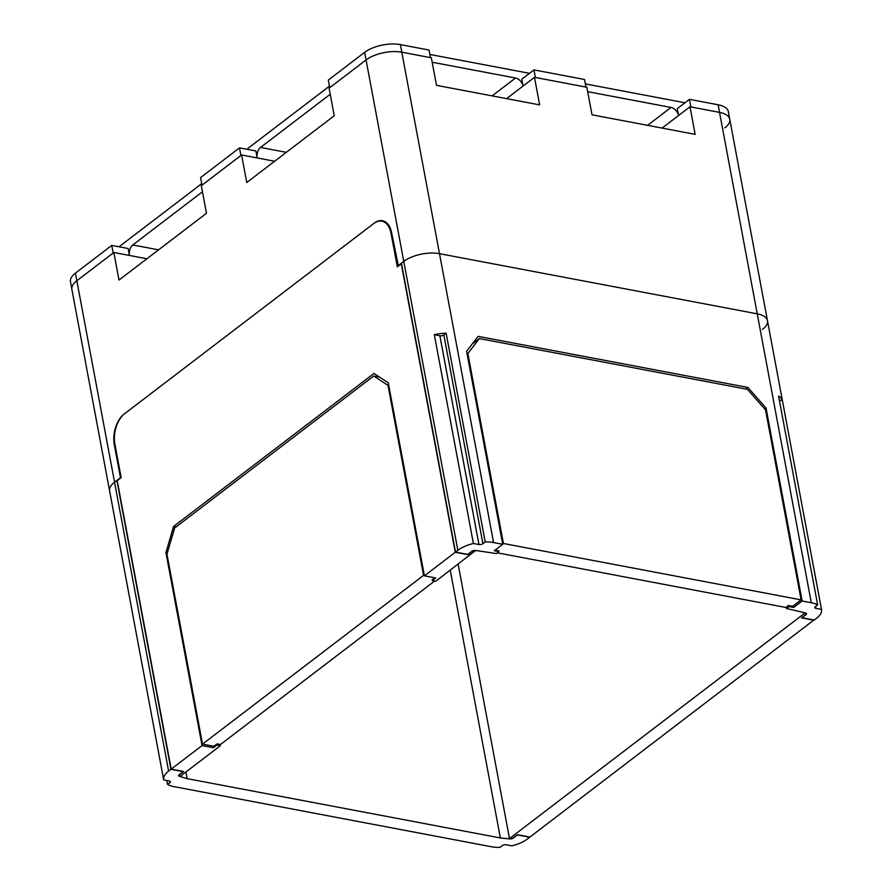 <?xml version="1.0" encoding="UTF-8"?>
<svg xmlns="http://www.w3.org/2000/svg" width="892" height="892" viewBox="0 0 892 892"><rect width="100%" height="100%" fill="white"/><g stroke="black" fill="none" stroke-linecap="round" stroke-linejoin="round"><path stroke-width="1.34" d="M158.575 249.849L132.796 244.965A7.905 4.683 100.7 0 0 129.44 255.446L128.147 248.511L111.745 245.411L113.161 253.016L76.846 280.735A25.89 11.485 169.4 0 0 71.895 289.387A25.89 11.485 -10.6 0 1 76.846 280.735L113.841 252.492L118.993 280.055L206.487 213.266L201.324 185.703L241.587 154.974L274.647 161.24M398.401 266.039L391.677 232.99A23.014 13.625 100.7 0 0 382.434 220.714A23.014 13.625 100.7 0 0 374.35 223.045L124.055 414.133A23.014 13.625 100.7 0 0 114.31 444.729L120.476 477.677L114.544 482.204A25.89 11.485 169.4 0 0 109.593 490.856L70.468 281.783A25.89 11.485 -10.6 0 1 75.419 273.142L111.745 245.411M330.218 94.251L260.542 147.448A7.905 4.683 100.7 0 0 257.186 157.929L255.892 150.993L239.491 147.882L240.907 155.487L202.005 185.19L200.577 177.586L239.491 147.882M432.163 62.228L515.531 78.017A7.905 5.319 -127.4 0 1 523.069 86.045L521.798 79.198L533.973 69.899L535.401 77.504L585.944 87.07L584.516 79.477L533.973 69.899M724.817 127.879A25.89 11.485 169.4 0 0 729.756 119.238L728.34 111.634A25.89 11.485 -10.6 0 0 718.116 104.777L689.449 99.346L677.262 108.646L678.556 115.525A7.905 5.319 -127.4 0 0 671.007 107.453L587.683 91.675M132.796 244.965L202.462 191.78M119.026 246.783L201.715 183.663M246.772 149.265L329.46 86.145M684.967 102.77L585.342 83.904M529.491 73.322L429.877 54.457M689.449 99.346L690.865 106.951L719.532 112.37L690.007 106.784L695.158 134.346L592.009 114.812L586.847 87.249L534.486 77.325L539.638 104.888L436.489 85.353L431.338 57.79L401.801 52.204A25.89 11.485 169.4 0 0 366.077 59.942A25.89 11.485 -10.6 0 1 401.801 52.204L430.468 57.634L429.041 50.03L400.374 44.6A25.89 11.485 -10.6 0 0 364.65 52.338L328.334 80.068L329.75 87.672L366.077 59.942L329.081 88.185L334.232 115.748L246.75 182.537L241.587 154.974M729.756 119.238A25.89 11.485 169.4 0 0 719.532 112.37A25.89 11.485 -10.6 0 1 729.756 119.238L767.466 320.707A25.89 11.485 169.4 0 0 757.241 313.839L439.5 253.674A25.89 11.485 169.4 0 0 403.775 261.412A25.89 11.485 -10.6 0 1 439.5 253.674L757.241 313.839A25.89 11.485 -10.6 0 1 767.466 320.707A25.89 11.485 169.4 0 1 762.515 329.349M397.843 265.939L403.775 261.412L401.445 263.196L455.511 552.092L467.765 554.411L471.79 551.334A2.877 1.271 -10.6 0 1 475.436 550.431L496.342 553.564L498.884 551.635L494.279 550.754L502.731 544.298L493.566 542.57A25.89 11.485 169.4 0 0 485.203 541.946L482.918 543.696A2.877 1.271 -10.6 0 1 478.948 544.555L473.407 543.496A25.89 11.485 169.4 0 0 457.841 550.308L455.511 552.092M146.901 258.758L113.841 252.492M121.033 477.789L120.476 477.677M690.007 106.784L662.098 128.08M534.486 77.325L506.578 98.633M813.995 620.219L801.473 617.844L805.409 614.833A2.877 1.271 169.4 0 0 805.955 613.874A2.877 1.271 169.4 0 0 804.818 613.116L509.499 838.558A2.877 1.271 169.4 0 0 513.469 837.699L517.405 834.7L529.926 837.064L813.95 619.973M509.499 838.558L458.142 564.179M786.276 607.129L786.532 608.522L789.074 606.582L793.679 607.463L802.142 601.007L811.307 602.736A25.89 11.485 169.4 0 1 817.641 604.91L778.571 396.115A25.89 11.485 169.4 0 1 782.418 400.642L821.487 609.426L815.946 608.366A2.877 1.271 -10.6 0 1 814.809 607.608A2.877 1.271 -10.6 0 1 815.355 606.649L817.641 604.91M821.487 609.426A25.89 11.485 169.4 0 1 821.532 609.604A25.89 11.485 169.4 0 1 816.581 618.245L814.251 620.029L801.986 617.71L806.011 614.633A2.877 1.271 -10.6 0 0 806.558 613.674A2.877 1.271 -10.6 0 0 805.721 612.982L786.532 608.522M764.734 408.982L766.027 408.001L802.142 601.007M793.679 607.463L793.367 605.768M788.896 605.623L789.074 606.582M502.731 544.298L466.616 351.303L478.067 336.351L747.92 387.451L766.027 408.001M745.835 389.046L747.92 387.451M498.706 550.665L498.884 551.635M782.418 400.642L779.307 400.051M473.407 543.496L434.326 334.712L439.879 335.76A2.877 1.271 169.4 0 0 443.848 334.901L446.134 333.162L485.203 541.946M446.134 333.162A25.89 11.485 169.4 0 0 434.326 334.712M497.323 552.817L785.852 607.463L788.383 605.523L792.631 606.326L801.094 599.87L503.423 543.496L467.865 353.522L479.327 338.57L747.44 389.347L765.537 409.896L801.094 599.87M472.18 344.022L479.327 338.57M467.14 354.091L467.865 353.522M502.687 544.053L503.423 543.496M498.784 551.089L495.25 550.007M424.336 575.507L423.577 575.362L202.517 744.106L166.971 554.133L174.62 528.008L373.726 376.023L388.02 385.389L423.577 575.362M388.789 385.534L388.02 385.389M432.252 580.012L434.627 577.771M434.616 581.038L220.48 744.508L217.068 743.861L213.913 746.269L202.517 744.106M379.568 377.126L373.726 376.023M475.637 550.453L435.787 581.249L432.364 580.603L435.787 577.994L424.402 575.831L388.276 382.835L373.982 373.458L173.583 526.436L176.059 526.904M173.583 526.436L165.934 552.572L202.049 745.567L171.197 769.127L183.719 771.502L179.783 774.512A2.877 1.271 169.4 0 0 179.236 775.471A2.877 1.271 169.4 0 0 180.374 776.23L220.291 745.757L216.868 745.11L213.444 747.73L213.143 746.125M220.034 744.419L220.291 745.757M171.197 769.127L117.209 480.699L121.167 477.677L114.912 444.272A23.014 13.625 -79.3 0 1 124.657 413.665L373.748 223.513A23.014 13.625 -79.3 0 1 381.821 221.171L385.277 221.829M475.692 550.788A2.877 1.271 169.4 0 0 471.723 551.646L467.787 554.646L455.266 552.271L401.288 263.842L397.33 266.864L391.075 233.459A23.014 13.625 -79.3 0 0 381.821 221.171M455.266 552.271L424.402 575.831M165.934 552.572L167.35 552.839M202.049 745.567L213.444 747.73M216.689 744.151L216.868 745.11M432.185 579.644L432.364 580.603M502.274 845.661A2.877 1.271 -10.6 0 1 506.243 844.791L511.785 845.85A25.89 11.485 169.4 0 0 527.35 839.038L529.681 837.253L517.427 834.934L513.402 838.012A2.877 1.271 -10.6 0 1 509.756 838.915L500.367 837.956L187.13 778.638L179.47 776.363A2.877 1.271 -10.6 0 1 178.634 775.672A2.877 1.271 -10.6 0 1 179.18 774.713L183.206 771.647L170.941 769.317L168.61 771.101A25.89 11.485 169.4 0 0 163.66 779.753A25.89 11.485 169.4 0 0 163.704 779.92L169.246 780.979A2.877 1.271 -10.6 0 1 170.383 781.738A2.877 1.271 -10.6 0 1 169.837 782.697L167.551 784.447A25.89 11.485 169.4 0 0 173.884 786.61L491.626 846.776A25.89 11.485 169.4 0 0 499.988 847.4L502.274 845.661M163.66 779.753L109.593 490.856A25.89 11.485 -10.6 0 1 114.544 482.204L117.443 480.532M167.551 784.447L166.815 780.511M450.259 570.2L500.367 837.956M185.893 772.015L187.13 778.638M116.874 480.42L170.941 769.317M168.61 771.101L75.419 273.142M286.321 152.331L260.542 147.448M515.531 78.017L492.116 95.89M671.007 107.453L647.592 125.337M493.566 542.57L400.374 44.6M364.65 52.338L457.841 550.308M718.116 104.777L811.307 602.736M114.31 444.729L115.023 444.874M815.946 608.366L815.589 606.471M482.918 543.696L443.848 334.901M439.879 335.76L478.948 544.555M391.075 233.459L391.789 233.593M169.525 781.035L169.837 782.697M179.47 776.363L179.348 775.728M805.788 613.005L805.955 613.874M821.532 609.604L767.466 320.707M179.102 774.769L179.236 775.471"/></g></svg>
